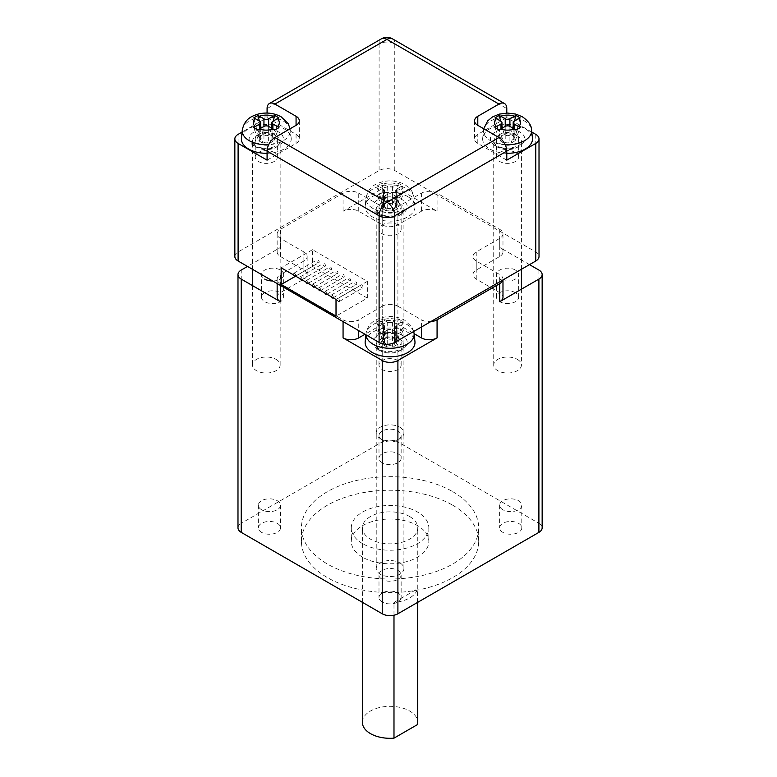 <?xml version="1.0" encoding="UTF-8"?>
<svg xmlns="http://www.w3.org/2000/svg" width="777" height="777" viewBox="0 0 777 777"><rect width="100%" height="100%" fill="white"/><g stroke="black" fill="none" stroke-linecap="round" stroke-linejoin="round"><path stroke-width="0.58" stroke-dasharray="3.88 2.91" d="M382.235 462.723A11.082 6.401 180 0 1 378.991 458.197A11.082 6.401 180 0 1 385.829 452.292A11.082 6.401 180 0 1 397.902 453.671A11.082 6.401 180 0 1 401.146 458.197A11.082 6.401 180 0 1 394.308 464.102A11.082 6.401 180 0 1 382.235 462.723M382.235 440.103A11.082 6.401 180 0 1 378.991 435.586A11.082 6.401 180 0 1 385.829 429.671A11.082 6.401 180 0 1 397.902 431.06A11.082 6.401 180 0 1 401.146 435.586A11.082 6.401 180 0 1 394.308 441.491A11.082 6.401 180 0 1 382.235 440.103M502.865 532.371A11.082 6.401 180 0 1 499.621 527.845A11.082 6.401 180 0 1 506.458 521.94A11.082 6.401 180 0 1 518.531 523.319A11.082 6.401 180 0 1 521.785 527.845A11.082 6.401 180 0 1 514.937 533.75A11.082 6.401 180 0 1 502.865 532.371M502.865 509.751A11.082 6.401 180 0 1 499.621 505.235A11.082 6.401 180 0 1 506.458 499.32A11.082 6.401 180 0 1 518.531 500.709A11.082 6.401 180 0 1 521.785 505.235A11.082 6.401 180 0 1 514.937 511.14A11.082 6.401 180 0 1 502.865 509.751M382.235 602.02A11.082 6.401 180 0 1 378.991 597.494A11.082 6.401 180 0 1 385.829 591.588A11.082 6.401 180 0 1 397.902 592.968A11.082 6.401 180 0 1 401.146 597.494A11.082 6.401 180 0 1 394.308 603.399A11.082 6.401 180 0 1 382.235 602.02M382.235 579.399A11.082 6.401 180 0 1 378.991 574.883A11.082 6.401 180 0 1 385.829 568.968A11.082 6.401 180 0 1 397.902 570.357A11.082 6.401 180 0 1 401.146 574.883A11.082 6.401 180 0 1 394.308 580.788A11.082 6.401 180 0 1 382.235 579.399M261.596 532.371A11.082 6.401 180 0 1 258.352 527.845A11.082 6.401 180 0 1 265.19 521.94A11.082 6.401 180 0 1 277.263 523.319A11.082 6.401 180 0 1 280.507 527.845A11.082 6.401 180 0 1 273.669 533.75A11.082 6.401 180 0 1 261.596 532.371M261.596 509.751A11.082 6.401 180 0 1 258.352 505.235A11.082 6.401 180 0 1 265.19 499.32A11.082 6.401 180 0 1 277.263 500.709A11.082 6.401 180 0 1 280.507 505.235A11.082 6.401 180 0 1 273.669 511.14A11.082 6.401 180 0 1 261.596 509.751M397.902 337.888A11.082 6.401 0 0 0 385.829 336.509A11.082 6.401 0 0 0 378.991 342.414A11.082 6.401 0 0 0 382.235 346.94A11.082 6.401 0 0 0 394.308 348.329A11.082 6.401 0 0 0 401.146 342.414A11.082 6.401 0 0 0 397.902 337.888M397.902 360.509A11.082 6.401 0 0 0 385.829 359.12A11.082 6.401 0 0 0 378.991 365.025A11.082 6.401 0 0 0 382.235 369.551A11.082 6.401 0 0 0 394.308 370.94A11.082 6.401 0 0 0 401.146 365.025A11.082 6.401 0 0 0 397.902 360.509M397.902 202.214A11.082 6.401 0 0 0 385.829 200.825A11.082 6.401 0 0 0 378.991 206.74A11.082 6.401 0 0 0 382.235 211.257A11.082 6.401 0 0 0 394.308 212.645A11.082 6.401 0 0 0 401.146 206.74A11.082 6.401 0 0 0 397.902 202.214M397.902 224.825A11.082 6.401 0 0 0 385.829 223.446A11.082 6.401 0 0 0 378.991 229.351A11.082 6.401 0 0 0 382.235 233.877A11.082 6.401 0 0 0 394.308 235.256A11.082 6.401 0 0 0 401.146 229.351A11.082 6.401 0 0 0 397.902 224.825L397.902 206.74A11.082 6.401 180 0 1 382.235 206.74L382.235 224.825A11.082 6.401 0 0 0 397.902 224.825L421.396 211.257A11.082 6.401 180 0 1 437.072 211.257L397.902 188.646A11.082 6.401 0 0 0 382.235 188.646L343.065 211.257A11.082 6.401 180 0 1 358.731 211.257L382.235 224.825M515.404 270.056A11.082 6.401 0 0 0 503.331 268.667A11.082 6.401 0 0 0 496.493 274.572A11.082 6.401 0 0 0 499.737 279.098A11.082 6.401 0 0 0 511.81 280.487A11.082 6.401 0 0 0 518.647 274.572A11.082 6.401 0 0 0 515.404 270.056M515.404 292.667A11.082 6.401 0 0 0 503.331 291.278A11.082 6.401 0 0 0 496.493 297.193A11.082 6.401 0 0 0 499.737 301.709A11.082 6.401 0 0 0 511.81 303.098A11.082 6.401 0 0 0 518.647 297.193A11.082 6.401 0 0 0 515.404 292.667M272.678 280.973A11.082 6.401 0 0 0 283.644 274.572A11.082 6.401 0 0 0 280.4 270.056A11.082 6.401 0 0 0 268.327 268.667A11.082 6.401 0 0 0 261.49 274.572A11.082 6.401 0 0 0 264.734 279.098M358.731 211.257L358.731 193.172A11.082 6.401 0 0 0 343.065 193.172L280.4 229.351A11.082 6.401 0 0 0 277.156 233.877A11.082 6.401 0 0 0 280.4 238.393L303.894 251.962A11.082 6.401 180 0 1 307.148 256.488A11.082 6.401 180 0 1 303.894 261.004L303.894 279.098L280.4 292.667A11.082 6.401 0 0 0 268.327 291.278A11.082 6.401 0 0 0 261.49 297.193A11.082 6.401 0 0 0 264.734 301.709A11.082 6.401 0 0 0 276.806 303.098A11.082 6.401 0 0 0 283.644 297.193A11.082 6.401 0 0 0 280.4 292.667L280.4 274.572A11.082 6.401 0 0 0 277.156 279.098A11.082 6.401 0 0 0 280.4 283.624L343.065 319.803A11.082 6.401 0 0 0 358.731 319.803L358.731 330.652M362.373 722.319A27.7 15.987 180 0 1 379.467 707.546A27.7 15.987 180 0 1 409.654 711.013A27.7 15.987 180 0 1 417.764 722.319M409.654 516.54A27.7 15.987 180 0 1 417.764 527.845A27.7 15.987 180 0 1 400.67 542.618A27.7 15.987 180 0 1 370.483 539.151A27.7 15.987 180 0 1 362.373 527.845A27.7 15.987 180 0 1 379.467 513.073A27.7 15.987 180 0 1 409.654 516.54M393.988 615.238L393.988 602.466L417.482 588.898A27.7 15.987 180 0 1 393.988 602.466M417.482 602.466L417.482 588.898M362.645 557.245A38.772 22.387 180 0 1 351.291 541.414A38.772 22.387 180 0 1 375.233 520.736A38.772 22.387 180 0 1 417.482 525.582A38.772 22.387 180 0 1 428.836 541.414A38.772 22.387 180 0 1 404.904 562.092A38.772 22.387 180 0 1 362.645 557.245M362.645 543.677A38.772 22.387 180 0 1 351.291 527.845A38.772 22.387 180 0 1 375.233 507.167A38.772 22.387 180 0 1 417.482 512.014A38.772 22.387 180 0 1 428.836 527.845A38.772 22.387 180 0 1 404.904 548.523A38.772 22.387 180 0 1 362.645 543.677M452.738 505.235A88.627 51.165 180 0 1 478.69 541.414A88.627 51.165 180 0 1 423.98 588.684A88.627 51.165 180 0 1 327.399 577.593A88.627 51.165 180 0 1 301.437 541.414A88.627 51.165 180 0 1 356.148 494.143A88.627 51.165 180 0 1 452.738 505.235M452.738 491.666A88.627 51.165 180 0 1 478.69 527.845A88.627 51.165 180 0 1 423.98 575.116A88.627 51.165 180 0 1 327.399 564.024A88.627 51.165 180 0 1 301.437 527.845A88.627 51.165 180 0 1 356.148 480.575A88.627 51.165 180 0 1 452.738 491.666M397.902 324.33A11.082 6.401 0 0 0 382.235 324.33L382.235 306.235A11.082 6.401 180 0 1 397.902 306.235L397.902 324.33L414.102 333.683M382.235 324.33L364.996 334.275M529.506 264.627L499.737 247.445A11.082 6.401 180 0 1 502.981 251.962A11.082 6.401 180 0 1 499.737 256.488L476.233 270.056A11.082 6.401 0 0 0 472.989 274.572A11.082 6.401 0 0 0 476.233 279.098L499.737 292.667A11.082 6.401 180 0 1 502.981 297.193M499.737 256.488L499.737 238.393A11.082 6.401 0 0 0 502.981 233.877A11.082 6.401 0 0 0 499.737 229.351L437.072 193.172A11.082 6.401 0 0 0 421.396 193.172L397.902 206.74M538.898 270.056L538.898 523.319L397.902 441.919L397.902 188.646M382.235 188.646L382.235 441.919L241.229 523.319L241.229 270.056M280.4 238.393L280.4 256.488A11.082 6.401 180 0 1 277.156 251.962A11.082 6.401 180 0 1 280.4 247.445L247.494 266.433M303.894 279.098A11.082 6.401 0 0 0 307.148 274.572A11.082 6.401 0 0 0 303.894 270.056L303.894 251.962M280.4 256.488L303.894 270.056M277.156 297.193A11.082 6.401 180 0 1 280.4 292.667M237.985 527.845A11.082 6.401 180 0 1 241.229 523.319M382.235 441.919A11.082 6.401 180 0 1 397.902 441.919M538.898 523.319A11.082 6.401 180 0 1 542.152 527.845M476.233 279.098L476.233 261.004L499.737 274.572L499.737 292.667M499.737 238.393L476.233 251.962L476.233 270.056M358.731 193.172L382.235 206.74M303.894 261.004L280.4 274.572M382.235 306.235L358.731 319.803M397.902 306.235L421.396 319.803A11.082 6.401 0 0 0 430.798 321.61M502.865 280.002A11.082 6.401 0 0 0 502.981 279.098A11.082 6.401 0 0 0 499.737 274.572M476.233 261.004A11.082 6.401 180 0 1 472.989 256.488A11.082 6.401 180 0 1 476.233 251.962M338.364 301.476A1.661 0.962 -120 0 0 339.199 301.563A1.661 0.962 -120 0 0 339.452 300.233A1.661 0.962 -120 0 0 338.364 298.766A1.661 0.962 -120 0 0 337.539 298.679A1.661 0.962 -120 0 0 337.276 300.009A1.661 0.962 -120 0 0 338.364 301.476M361.868 287.908A1.661 0.962 -120 0 0 362.694 287.995A1.661 0.962 -120 0 0 362.956 286.664A1.661 0.962 -120 0 0 361.868 285.198A1.661 0.962 -120 0 0 361.033 285.11A1.661 0.962 -120 0 0 360.781 286.451A1.661 0.962 -120 0 0 361.868 287.908M333.11 297.776A1.661 0.962 -120 0 0 333.119 296.416A1.661 0.962 -120 0 0 332.1 295.143A1.661 0.962 -120 0 0 331.264 295.066A1.661 0.962 -120 0 0 331.089 296.6M355.604 284.295A1.661 0.962 -120 0 0 356.429 284.372A1.661 0.962 -120 0 0 356.682 283.042A1.661 0.962 -120 0 0 355.604 281.575A1.661 0.962 -120 0 0 354.768 281.497A1.661 0.962 -120 0 0 354.516 282.828A1.661 0.962 -120 0 0 355.604 284.295M326.845 294.153A1.661 0.962 -120 0 0 326.855 292.803A1.661 0.962 -120 0 0 325.835 291.53A1.661 0.962 -120 0 0 325 291.443A1.661 0.962 -120 0 0 324.815 292.987M349.329 280.672A1.661 0.962 -120 0 0 350.165 280.759A1.661 0.962 -120 0 0 350.417 279.429A1.661 0.962 -120 0 0 349.329 277.962A1.661 0.962 -120 0 0 348.504 277.875A1.661 0.962 -120 0 0 348.251 279.215A1.661 0.962 -120 0 0 349.329 280.672M320.58 290.54A1.661 0.962 -120 0 0 320.58 289.18A1.661 0.962 -120 0 0 319.57 287.908A1.661 0.962 -120 0 0 318.735 287.83A1.661 0.962 -120 0 0 318.551 289.365M343.065 277.059A1.661 0.962 -120 0 0 343.9 277.136A1.661 0.962 -120 0 0 344.153 275.806A1.661 0.962 -120 0 0 343.065 274.339A1.661 0.962 -120 0 0 342.239 274.262A1.661 0.962 -120 0 0 341.977 275.592A1.661 0.962 -120 0 0 343.065 277.059M314.316 286.917A1.661 0.962 -120 0 0 314.316 285.567A1.661 0.962 -120 0 0 313.296 284.295A1.661 0.962 -120 0 0 312.471 284.207A1.661 0.962 -120 0 0 312.286 285.751M336.8 273.436A1.661 0.962 -120 0 0 337.626 273.523A1.661 0.962 -120 0 0 337.888 272.193A1.661 0.962 -120 0 0 336.8 270.726A1.661 0.962 -120 0 0 335.965 270.639A1.661 0.962 -120 0 0 335.713 271.969A1.661 0.962 -120 0 0 336.8 273.436M308.042 283.304A1.661 0.962 -120 0 0 308.051 281.944A1.661 0.962 -120 0 0 307.032 280.672A1.661 0.962 -120 0 0 306.206 280.594A1.661 0.962 -120 0 0 306.021 282.129M330.536 269.823A1.661 0.962 -120 0 0 331.361 269.901A1.661 0.962 -120 0 0 331.614 268.57A1.661 0.962 -120 0 0 330.536 267.103A1.661 0.962 -120 0 0 329.701 267.026A1.661 0.962 -120 0 0 329.448 268.356A1.661 0.962 -120 0 0 330.536 269.823M301.777 279.681A1.661 0.962 -120 0 0 301.787 278.331A1.661 0.962 -120 0 0 300.767 277.059A1.661 0.962 -120 0 0 299.932 276.971A1.661 0.962 -120 0 0 299.747 278.516M324.262 266.2A1.661 0.962 -120 0 0 325.097 266.288A1.661 0.962 -120 0 0 325.349 264.957A1.661 0.962 -120 0 0 324.262 263.49A1.661 0.962 -120 0 0 323.436 263.403A1.661 0.962 -120 0 0 323.183 264.734A1.661 0.962 -120 0 0 324.262 266.2M295.513 276.068A1.661 0.962 -120 0 0 295.522 274.708A1.661 0.962 -120 0 0 294.502 273.436A1.661 0.962 -120 0 0 293.667 273.358A1.661 0.962 -120 0 0 293.483 274.893M317.997 262.587A1.661 0.962 -120 0 0 318.832 262.665A1.661 0.962 -120 0 0 319.085 261.334A1.661 0.962 -120 0 0 317.997 259.868A1.661 0.962 -120 0 0 317.171 259.79A1.661 0.962 -120 0 0 316.909 261.121A1.661 0.962 -120 0 0 317.997 262.587M274.135 134.372A11.082 6.401 0 0 0 262.063 132.984A11.082 6.401 0 0 0 255.215 138.898A11.082 6.401 0 0 0 258.469 143.415A11.082 6.401 0 0 0 270.542 144.804A11.082 6.401 0 0 0 277.379 138.898A11.082 6.401 0 0 0 274.135 134.372M274.135 152.467A11.082 6.401 0 0 0 262.063 151.078A11.082 6.401 0 0 0 255.215 156.983A11.082 6.401 0 0 0 258.469 161.509A11.082 6.401 0 0 0 270.542 162.898A11.082 6.401 0 0 0 277.379 156.983A11.082 6.401 0 0 0 274.135 152.467M515.404 134.372A11.082 6.401 0 0 0 503.331 132.984A11.082 6.401 0 0 0 496.493 138.898A11.082 6.401 0 0 0 499.737 143.415A11.082 6.401 0 0 0 511.81 144.804A11.082 6.401 0 0 0 518.647 138.898A11.082 6.401 0 0 0 515.404 134.372M515.404 152.467A11.082 6.401 0 0 0 503.331 151.078A11.082 6.401 0 0 0 496.493 156.983A11.082 6.401 0 0 0 499.737 161.509A11.082 6.401 0 0 0 511.81 162.898A11.082 6.401 0 0 0 518.647 156.983A11.082 6.401 0 0 0 515.404 152.467M531.808 132.09L506.789 117.638L506.789 113.073M234.848 256.488A11.082 6.401 180 0 1 238.102 251.962L379.098 170.551A11.082 6.401 180 0 1 394.765 170.551L535.771 251.962A11.082 6.401 180 0 1 539.015 256.488M267.084 160.149L296.066 143.415A11.082 6.401 0 0 0 299.31 138.898A11.082 6.401 0 0 0 296.066 134.372L267.084 117.638L242.055 132.09M267.084 117.638L267.084 113.073M506.789 117.638L477.797 134.372A11.082 6.401 0 0 0 474.553 138.898A11.082 6.401 0 0 0 477.797 143.415L506.789 160.149M367.346 298.077L312.519 266.424L312.519 249.699L367.346 281.361L367.346 298.077L336.014 316.171M312.519 266.424L295.658 276.156M312.519 249.699L281.177 267.793M367.346 281.361L336.014 299.446M241.424 138.005A24.922 14.394 180 0 1 257.478 125.437A24.922 14.394 180 0 1 283.926 128.72A24.922 14.394 180 0 1 291.181 138.005A24.922 14.394 180 0 1 267.084 153.283M276.088 359.372A13.85 7.993 180 0 1 280.147 365.035A13.85 7.993 180 0 1 271.6 372.416A13.85 7.993 180 0 1 256.507 370.687A13.85 7.993 180 0 1 252.447 365.035A13.85 7.993 180 0 1 260.994 357.643A13.85 7.993 180 0 1 276.088 359.372M259.722 121.261L259.722 137.539L258.741 136.975L262.966 134.528L263.947 135.101L263.947 126.418L263.947 142.696L262.966 143.259L257.896 130.08M262.966 143.259L258.741 140.822L253.661 127.642M258.741 140.822L259.722 140.249L259.722 128.856M258.741 136.975L253.661 117.929M262.966 134.528L261.227 127.982M260.693 125.991L259.382 121.057M272.882 128.856L272.882 140.249L273.854 140.822L269.629 143.259L268.648 142.696L268.648 126.418L268.648 135.101L269.629 134.528L271.367 127.982M271.901 125.991L273.222 121.057M269.629 134.528L273.854 136.975L278.933 117.929M273.854 136.975L272.882 137.539L272.882 121.261M273.854 140.822L278.933 127.642M269.629 143.259L274.708 130.08M263.947 142.696A3.322 1.923 180 0 1 268.648 142.696M272.882 140.249A3.322 1.923 180 0 1 271.901 138.898A3.322 1.923 180 0 1 272.882 137.539M268.648 135.101A3.322 1.923 180 0 1 263.947 135.101M259.722 137.539A3.322 1.923 180 0 1 260.693 138.898A3.322 1.923 180 0 1 259.722 140.249M506.789 153.283A24.922 14.394 180 0 1 489.947 149.067A24.922 14.394 180 0 1 482.692 138.005A24.922 14.394 180 0 1 498.747 125.437A24.922 14.394 180 0 1 525.194 128.72A24.922 14.394 180 0 1 532.449 138.005M517.356 359.372A13.85 7.993 180 0 1 521.416 365.035A13.85 7.993 180 0 1 512.869 372.416A13.85 7.993 180 0 1 497.775 370.687A13.85 7.993 180 0 1 493.725 365.035A13.85 7.993 180 0 1 502.272 357.643A13.85 7.993 180 0 1 517.356 359.372M500.99 121.261L500.99 137.539L500.009 136.975L504.244 134.528L505.215 135.101L505.215 126.418L505.215 142.696L504.244 143.259L499.164 130.08M504.244 143.259L500.009 140.822L494.93 127.642M500.009 140.822L500.99 140.249L500.99 128.856M500.009 136.975L494.93 117.929M504.244 134.528L502.496 127.982M501.961 125.991L500.65 121.057M514.151 128.856L514.151 140.249L515.122 140.822L510.897 143.259L509.916 142.696L509.916 126.418L509.916 135.101L510.897 134.528L512.645 127.982M513.179 125.991L514.491 121.057M510.897 134.528L515.122 136.975L520.202 117.929M515.122 136.975L514.151 137.539L514.151 121.261M515.122 140.822L520.202 127.642M510.897 143.259L515.977 130.08M505.215 142.696A3.322 1.923 180 0 1 509.916 142.696M514.151 140.249A3.322 1.923 180 0 1 513.179 138.898A3.322 1.923 180 0 1 514.151 137.539M509.916 135.101A3.322 1.923 180 0 1 505.215 135.101M500.99 137.539A3.322 1.923 180 0 1 501.961 138.898A3.322 1.923 180 0 1 500.99 140.249M396.921 332.537L392.414 329.934A3.322 1.923 0 0 0 387.713 329.934L387.713 346.212L386.742 346.775L382.507 344.337L377.428 331.157L381.662 333.605L383.216 332.537A13.034 7.527 0 0 0 396.921 332.537L398.475 333.605L402.7 331.157L401.146 330.089A13.034 7.527 0 0 0 401.146 322.173L402.7 321.455L400.602 320.182L398.475 319.007L396.921 319.735A13.034 7.527 0 0 0 383.216 319.735L387.713 322.338A3.322 1.923 0 0 0 392.414 322.338L396.921 319.735M365.19 341.521A24.922 14.394 180 0 1 381.245 328.953A24.922 14.394 180 0 1 407.692 332.235A24.922 14.394 180 0 1 414.947 341.521M399.854 562.898A13.85 7.993 180 0 1 403.914 568.55A13.85 7.993 180 0 1 395.367 575.932A13.85 7.993 180 0 1 380.274 574.203A13.85 7.993 180 0 1 376.223 568.55A13.85 7.993 180 0 1 384.77 561.159A13.85 7.993 180 0 1 399.854 562.898M401.146 322.173L396.649 324.776A3.322 1.923 0 0 0 395.678 326.136A3.322 1.923 0 0 0 396.649 327.486L401.146 330.089M383.488 324.776L378.982 322.173A13.034 7.527 0 0 0 378.982 330.089L383.488 327.486A3.322 1.923 0 0 0 384.46 326.136A3.322 1.923 0 0 0 383.488 324.776L383.488 341.054L382.507 340.491L377.428 321.455L378.982 322.173M387.713 329.934L383.216 332.537M386.742 346.775L381.662 333.605M378.982 330.089L377.428 331.157M382.507 344.337L383.488 343.774L383.488 327.486M382.507 340.491L386.742 338.053L381.662 319.007L377.428 321.455M383.216 319.735L381.662 319.007M386.742 338.053L387.713 338.617L387.713 322.338M392.414 322.338L392.414 338.617L393.395 338.053L398.475 319.007M393.395 338.053L397.62 340.491L402.7 321.455M397.62 340.491L396.649 341.054L396.649 324.776M396.649 327.486L396.649 343.774L397.62 344.337L402.7 331.157M397.62 344.337L393.395 346.775L398.475 333.605M393.395 346.775L392.414 346.212L392.414 329.934M387.713 346.212A3.322 1.923 180 0 1 392.414 346.212M396.649 343.774A3.322 1.923 180 0 1 395.678 342.414A3.322 1.923 180 0 1 396.649 341.054M392.414 338.617A3.322 1.923 180 0 1 387.713 338.617M383.488 341.054A3.322 1.923 180 0 1 384.46 342.414A3.322 1.923 180 0 1 383.488 343.774M396.921 196.853L392.414 194.25A3.322 1.923 0 0 0 387.713 194.25L387.713 210.538L386.742 211.101L382.507 208.663L377.428 195.483L381.662 197.921L383.216 196.853A13.034 7.527 0 0 0 396.921 196.853L398.475 197.921L402.7 195.483L401.146 194.415A13.034 7.527 0 0 0 401.146 186.499L402.7 185.771L400.602 184.499L398.475 183.333L396.921 184.062A13.034 7.527 0 0 0 383.216 184.062L387.713 186.655A3.322 1.923 0 0 0 392.414 186.655L396.921 184.062M407.692 196.562A24.922 14.394 180 0 1 414.947 205.847A24.922 14.394 180 0 1 400.31 219.852A24.922 14.394 180 0 1 372.445 216.909A24.922 14.394 180 0 1 365.19 205.847A24.922 14.394 180 0 1 381.245 193.279A24.922 14.394 180 0 1 407.692 196.562M399.854 427.214A13.85 7.993 180 0 1 403.914 432.867A13.85 7.993 180 0 1 395.367 440.258A13.85 7.993 180 0 1 380.274 438.519A13.85 7.993 180 0 1 376.223 432.867A13.85 7.993 180 0 1 384.77 425.485A13.85 7.993 180 0 1 399.854 427.214M401.146 186.499L396.649 189.102A3.322 1.923 0 0 0 395.678 190.452A3.322 1.923 0 0 0 396.649 191.812L401.146 194.415M383.488 189.102L378.982 186.499A13.034 7.527 0 0 0 378.982 194.415L383.488 191.812A3.322 1.923 0 0 0 384.46 190.452A3.322 1.923 0 0 0 383.488 189.102L383.488 205.381L382.507 204.817L377.428 185.771L378.982 186.499M387.713 194.25L383.216 196.853M386.742 211.101L381.662 197.921M378.982 194.415L377.428 195.483M382.507 208.663L383.488 208.09L383.488 191.812M382.507 204.817L386.742 202.37L381.662 183.333L377.428 185.771M383.216 184.062L381.662 183.333M386.742 202.37L387.713 202.943L387.713 186.655M392.414 186.655L392.414 202.943L393.395 202.37L398.475 183.333M393.395 202.37L397.62 204.817L402.7 185.771M397.62 204.817L396.649 205.381L396.649 189.102M396.649 191.812L396.649 208.09L397.62 208.663L402.7 195.483M397.62 208.663L393.395 211.101L398.475 197.921M393.395 211.101L392.414 210.538L392.414 194.25M387.713 210.538A3.322 1.923 180 0 1 392.414 210.538M396.649 208.09A3.322 1.923 180 0 1 395.678 206.74A3.322 1.923 180 0 1 396.649 205.381M392.414 202.943A3.322 1.923 180 0 1 387.713 202.943M383.488 205.381A3.322 1.923 180 0 1 384.46 206.74A3.322 1.923 180 0 1 383.488 208.09M280.4 283.624L280.4 285.431M343.065 321.61L343.065 319.803M499.737 229.351L499.737 247.445M437.072 211.257L437.072 193.172M343.065 193.172L343.065 211.257M280.4 247.445L280.4 229.351M421.396 193.172L421.396 211.257M421.396 327.039L421.396 319.803M394.765 170.551L394.765 43.92L506.789 108.595M535.771 134.372L535.771 251.962M238.102 251.962L238.102 134.372M267.084 108.595L379.098 43.92L379.098 170.551M296.066 134.372L296.066 143.415M477.797 143.415L477.797 134.372M392.472 38.85A11.082 6.401 -60 0 1 394.765 43.92A11.082 6.401 0 0 0 379.098 43.92A11.082 6.401 -120 0 1 381.39 38.85M242.278 130.012A24.068 13.899 180 0 1 257.779 117.881A24.068 13.899 180 0 1 283.314 121.047A24.068 13.899 180 0 1 290.316 130.012A24.068 13.899 180 0 1 268.687 144.697M254.157 145.911A17.172 9.916 180 0 1 254.157 131.886A17.172 9.916 180 0 1 278.438 131.886A17.172 9.916 180 0 1 278.438 145.911A17.172 9.916 180 0 1 254.157 145.911M256.507 147.261A13.85 7.993 180 0 1 252.447 141.608A13.85 7.993 180 0 1 260.994 134.227A13.85 7.993 180 0 1 276.088 135.956A13.85 7.993 180 0 1 280.147 141.608A13.85 7.993 180 0 1 271.6 148.999A13.85 7.993 180 0 1 256.507 147.261M505.186 144.697A24.068 13.899 180 0 1 490.549 140.695A24.068 13.899 180 0 1 483.547 130.012A24.068 13.899 180 0 1 499.048 117.881A24.068 13.899 180 0 1 524.582 121.047A24.068 13.899 180 0 1 531.585 130.012M495.425 145.911A17.172 9.916 180 0 1 495.425 131.886A17.172 9.916 180 0 1 519.706 131.886A17.172 9.916 180 0 1 519.706 145.911A17.172 9.916 180 0 1 495.425 145.911M497.775 147.261A13.85 7.993 180 0 1 493.725 141.608A13.85 7.993 180 0 1 502.272 134.227A13.85 7.993 180 0 1 517.356 135.956A13.85 7.993 180 0 1 521.416 141.608A13.85 7.993 180 0 1 512.869 148.999A13.85 7.993 180 0 1 497.775 147.261M366.016 334.858A24.068 13.899 180 0 1 366.045 333.527A24.068 13.899 180 0 1 381.546 321.396A24.068 13.899 180 0 1 407.08 324.563A24.068 13.899 180 0 1 414.083 333.527M377.923 349.427A17.172 9.916 180 0 1 377.923 335.402A17.172 9.916 180 0 1 402.204 335.402A17.172 9.916 180 0 1 402.204 349.427A17.172 9.916 180 0 1 377.923 349.427M380.274 350.786A13.85 7.993 180 0 1 376.223 345.134A13.85 7.993 180 0 1 384.77 337.742A13.85 7.993 180 0 1 399.854 339.471A13.85 7.993 180 0 1 403.914 345.134A13.85 7.993 180 0 1 395.367 352.515A13.85 7.993 180 0 1 380.274 350.786M407.08 188.889A24.068 13.899 180 0 1 414.083 197.853A24.068 13.899 180 0 1 399.961 211.383A24.068 13.899 180 0 1 373.047 208.537A24.068 13.899 180 0 1 366.045 197.853A24.068 13.899 180 0 1 381.546 185.713A24.068 13.899 180 0 1 407.08 188.889M377.923 213.743A17.172 9.916 180 0 1 377.923 199.728A17.172 9.916 180 0 1 402.204 199.728A17.172 9.916 180 0 1 402.204 213.743A17.172 9.916 180 0 1 377.923 213.743M380.274 215.103A13.85 7.993 180 0 1 376.223 209.45A13.85 7.993 180 0 1 384.77 202.069A13.85 7.993 180 0 1 399.854 203.797A13.85 7.993 180 0 1 403.914 209.45A13.85 7.993 180 0 1 395.367 216.841A13.85 7.993 180 0 1 380.274 215.103M378.991 435.586L378.991 458.197M499.621 505.235L499.621 527.845M378.991 574.883L378.991 597.494M258.352 505.235L258.352 527.845M378.991 365.025L378.991 342.414M378.991 229.351L378.991 206.74M496.493 297.193L496.493 274.572M261.49 297.193L261.49 274.572M417.764 602.311L417.764 527.845M351.291 527.845L351.291 541.414M478.69 541.414L478.69 527.845M277.156 233.877L277.156 251.962M277.156 279.098L277.156 283.556M502.981 279.943L502.981 279.098M502.981 251.962L502.981 233.877M307.148 274.572L307.148 256.488M472.989 274.572L472.989 256.488M301.437 541.414L301.437 527.845M428.836 527.845L428.836 541.414M362.373 602.311L362.373 527.845M283.644 297.193L283.644 274.572M518.647 297.193L518.647 274.572M401.146 229.351L401.146 206.74M401.146 365.025L401.146 342.414M280.507 505.235L280.507 527.845M401.146 574.883L401.146 597.494M521.785 505.235L521.785 527.845M401.146 435.586L401.146 458.197M339.199 301.563L362.694 287.995M333.168 297.805L356.429 284.372M326.903 294.192L350.165 280.759M320.629 290.569L343.9 277.136M314.364 286.956L337.626 273.523M308.1 283.333L331.361 269.901M301.835 279.72L325.097 266.288M295.571 276.097L318.832 262.665M255.215 156.983L255.215 138.898M496.493 156.983L496.493 138.898M299.31 120.804L299.31 138.898M474.553 120.804L474.553 138.898M518.647 156.983L518.647 138.898M277.379 156.983L277.379 138.898M293.667 273.358L317.171 259.79M299.932 276.971L323.436 263.403M306.206 280.594L329.701 267.026M312.471 284.207L335.965 270.639M318.735 287.83L342.239 274.262M325 291.443L348.504 277.875M331.264 295.066L354.768 281.497M337.539 298.679L361.033 285.11M291.181 138.005L290.132 128.759M280.147 365.035L280.147 141.608C281.76 146.27 263.879 151.214 255.818 145.746C252.884 143.376 251.767 141.997 252.447 141.608L252.447 269.298M252.447 285.577L252.447 365.035M260.693 138.898L260.693 128.292M271.901 138.898L271.901 128.292M521.416 269.298L521.416 141.608C523.028 146.27 505.157 151.214 497.086 145.746C494.153 143.376 493.036 141.997 493.725 141.608L493.725 365.035M521.416 289.19L521.416 365.035M483.741 128.759L482.692 138.005M501.961 138.898L501.961 128.292M513.179 138.898L513.179 128.292M413.723 331.468L411.936 327.117L404.817 320.27C397.678 316.482 389.986 315.608 381.75 317.647C375.262 319.813 368.56 322.183 366.045 333.527L365.909 334.8M403.914 568.55L403.914 345.134C405.526 349.796 387.655 354.73 379.584 349.262C376.651 346.901 375.534 345.522 376.223 345.134L376.223 568.55M384.46 342.414L384.46 326.136M395.678 342.414L395.678 326.136M414.947 205.847L414.083 197.853C414.073 193.347 410.984 188.928 404.817 184.586C397.678 180.808 389.986 179.934 381.75 181.964C375.262 184.13 368.56 186.509 366.045 197.853L365.19 205.847M403.914 432.867L403.914 209.45C405.526 214.112 387.655 219.056 379.584 213.588C376.651 211.218 375.534 209.839 376.223 209.45L376.223 432.867M384.46 206.74L384.46 190.452M395.678 206.74L395.678 190.452"/><path stroke-width="1.17" d="M417.764 602.311L417.764 722.319A27.7 15.987 180 0 1 417.482 724.582L417.482 602.466M393.988 615.238L393.988 738.15A27.7 15.987 180 0 1 370.483 733.624A27.7 15.987 180 0 1 362.373 722.319L362.373 602.311M414.102 333.683L421.396 337.888L421.396 327.039M364.996 334.275L358.731 337.888A11.082 6.401 180 0 1 343.065 337.888L382.235 360.509A11.082 6.401 0 0 0 397.902 360.509L437.072 337.888A11.082 6.401 180 0 1 421.396 337.888M502.981 279.943L502.981 297.193A11.082 6.401 180 0 1 499.737 301.709L538.898 279.098A11.082 6.401 0 0 0 542.152 274.572A11.082 6.401 0 0 0 538.898 270.056L529.506 264.627M247.494 266.433L241.229 270.056A11.082 6.401 0 0 0 237.985 274.572A11.082 6.401 0 0 0 241.229 279.098L280.4 301.709A11.082 6.401 180 0 1 277.156 297.193L277.156 283.556M241.229 279.098L241.229 532.371L382.235 613.772L382.235 360.509M430.798 321.61A11.082 6.401 0 0 0 437.072 319.803L499.737 283.624A11.082 6.401 0 0 0 502.865 280.002M397.902 360.509L397.902 613.772L538.898 532.371L538.898 279.098M264.734 279.098A11.082 6.401 0 0 0 272.678 280.973M241.229 532.371A11.082 6.401 180 0 1 237.985 527.845L237.985 274.572M542.152 274.572L542.152 527.845A11.082 6.401 180 0 1 538.898 532.371M397.902 613.772A11.082 6.401 180 0 1 382.235 613.772M393.988 738.15L417.482 724.582M331.089 296.6A1.661 0.962 -120 0 0 332.1 297.863A1.661 0.962 -120 0 0 332.935 297.941A1.661 0.962 -120 0 0 333.11 297.776M324.815 292.987A1.661 0.962 -120 0 0 325.835 294.24A1.661 0.962 -120 0 0 326.661 294.328A1.661 0.962 -120 0 0 326.845 294.153M318.551 289.365A1.661 0.962 -120 0 0 319.57 290.627A1.661 0.962 -120 0 0 320.396 290.705A1.661 0.962 -120 0 0 320.58 290.54M312.286 285.751A1.661 0.962 -120 0 0 313.296 287.004A1.661 0.962 -120 0 0 314.131 287.092A1.661 0.962 -120 0 0 314.316 286.917M306.021 282.129A1.661 0.962 -120 0 0 307.032 283.391A1.661 0.962 -120 0 0 307.867 283.469A1.661 0.962 -120 0 0 308.042 283.304M299.747 278.516A1.661 0.962 -120 0 0 300.767 279.769A1.661 0.962 -120 0 0 301.593 279.856A1.661 0.962 -120 0 0 301.777 279.681M293.483 274.893A1.661 0.962 -120 0 0 294.502 276.156A1.661 0.962 -120 0 0 295.328 276.233A1.661 0.962 -120 0 0 295.513 276.068M242.055 132.09L238.102 134.372A11.082 6.401 0 0 0 234.848 138.898A11.082 6.401 0 0 0 238.102 143.415L267.084 160.149L267.084 151.107A11.082 6.401 -60 0 1 274.912 137.539L296.066 125.33L296.066 116.288L274.912 104.069A11.082 6.401 -120 0 0 269.376 103.526A11.082 6.401 -120 0 0 267.084 108.595L267.084 113.073M477.797 125.33A11.082 6.401 180 0 1 474.553 120.804A11.082 6.401 180 0 1 477.797 116.288L477.797 125.33L498.951 137.539A11.082 6.401 60 0 1 506.789 151.107L506.789 160.149L535.771 143.415A11.082 6.401 0 0 0 539.015 138.898L539.015 256.488A11.082 6.401 180 0 1 535.771 261.004L394.765 342.414A11.082 6.401 180 0 1 379.098 342.414L238.102 261.004A11.082 6.401 180 0 1 234.848 256.488L234.848 138.898M336.014 316.171L281.177 284.508L281.177 267.793L336.014 299.446L336.014 316.171M506.789 113.073L506.789 108.595A11.082 6.401 120 0 0 504.487 103.526A11.082 6.401 120 0 0 498.951 104.069L477.797 116.288M539.015 138.898A11.082 6.401 0 0 0 535.771 134.372L531.808 132.09M296.066 116.288A11.082 6.401 180 0 1 299.31 120.804A11.082 6.401 180 0 1 296.066 125.33M295.658 276.156L281.177 284.508M255.215 126.573L259.722 123.97A3.322 1.923 0 0 0 260.693 122.611A3.322 1.923 0 0 0 259.722 121.261L255.215 118.658A13.034 7.527 0 0 0 255.215 126.573L253.661 127.642L257.896 130.08L259.45 129.011A13.034 7.527 0 0 0 273.154 129.011L274.708 130.08L278.933 127.642L277.379 126.573A13.034 7.527 0 0 0 277.379 118.658L278.933 117.929L276.835 116.667L274.708 115.491L273.154 116.22A13.034 7.527 0 0 0 259.45 116.22L263.947 118.813A3.322 1.923 0 0 0 268.648 118.813L273.154 116.22M267.084 153.283A24.922 14.394 180 0 1 248.669 149.067A24.922 14.394 180 0 1 241.424 138.005L242.278 130.012A24.068 13.899 180 0 0 249.281 140.695A24.068 13.899 180 0 0 268.687 144.697M277.379 118.658L272.882 121.261A3.322 1.923 0 0 0 271.901 122.611A3.322 1.923 0 0 0 272.882 123.97L277.379 126.573M273.154 129.011L268.648 126.418A3.322 1.923 0 0 0 263.947 126.418L259.45 129.011M259.382 121.057L257.896 115.491L253.661 117.929L255.215 118.658M261.227 127.982L260.693 125.991M259.45 116.22L257.896 115.491M271.367 127.982L271.901 125.991M273.222 121.057L274.708 115.491M496.484 126.573L500.99 123.97A3.322 1.923 0 0 0 501.961 122.611A3.322 1.923 0 0 0 500.99 121.261L496.484 118.658A13.034 7.527 0 0 0 496.484 126.573L494.93 127.642L499.164 130.08L500.718 129.011A13.034 7.527 0 0 0 514.423 129.011L515.977 130.08L520.202 127.642L518.647 126.573A13.034 7.527 0 0 0 518.647 118.658L520.202 117.929L518.104 116.667L515.977 115.491L514.423 116.22A13.034 7.527 0 0 0 500.718 116.22L505.215 118.813A3.322 1.923 0 0 0 509.916 118.813L514.423 116.22M505.186 144.697A24.068 13.899 180 0 0 531.585 130.012L532.449 138.005A24.922 14.394 180 0 1 506.789 153.283M518.647 118.658L514.151 121.261A3.322 1.923 0 0 0 513.179 122.611A3.322 1.923 0 0 0 514.151 123.97L518.647 126.573M514.423 129.011L509.916 126.418A3.322 1.923 0 0 0 505.215 126.418L500.718 129.011M500.65 121.057L499.164 115.491L494.93 117.929L496.484 118.658M502.496 127.982L501.961 125.991M500.718 116.22L499.164 115.491M512.645 127.982L513.179 125.991M514.491 121.057L515.977 115.491M366.016 334.858A24.068 13.899 180 0 0 373.047 344.211A24.068 13.899 180 0 0 399.961 347.057A24.068 13.899 180 0 0 414.083 333.527L414.947 341.521A24.922 14.394 180 0 1 400.31 355.536A24.922 14.394 180 0 1 372.445 352.593A24.922 14.394 180 0 1 365.19 341.521L365.909 334.8M280.4 285.431L280.4 301.709M343.065 337.888L343.065 321.61M437.072 319.803L437.072 337.888M499.737 301.709L499.737 283.624M358.731 330.652L358.731 337.888M379.098 342.414L379.098 215.783L267.084 151.107M238.102 143.415L238.102 261.004M506.789 151.107L394.765 215.783L394.765 342.414M535.771 261.004L535.771 143.415M498.951 104.069L386.936 39.394L274.912 104.069M274.912 137.539L386.936 202.214L498.951 137.539M379.098 215.783A11.082 6.401 0 0 0 394.765 215.783A11.082 6.401 60 0 0 386.936 202.214A11.082 6.401 120 0 0 379.098 215.783M392.472 38.85A11.082 11.082 0 0 0 381.39 38.85A11.082 6.401 -120 0 1 386.936 39.394A11.082 6.401 -60 0 1 392.472 38.85L504.487 103.526M259.722 128.856L259.722 123.97M263.947 126.418L263.947 118.813M268.648 118.813L268.648 126.418M272.882 123.97L272.882 128.856M500.99 128.856L500.99 123.97M505.215 126.418L505.215 118.813M509.916 118.813L509.916 126.418M514.151 123.97L514.151 128.856M269.376 103.526L381.39 38.85M290.132 128.759L288.17 123.601L281.051 116.744C273.912 112.966 266.22 112.092 257.983 114.122C251.486 116.297 244.794 118.667 242.278 130.012M252.447 269.298L252.447 285.577M260.693 128.292L260.693 122.611M271.901 128.292L271.901 122.611M531.585 130.012C531.575 125.505 528.486 121.086 522.319 116.744L515.734 114.083L507.575 113.063L499.252 114.122L492.433 116.968L487.684 120.882L483.741 128.759M521.416 269.298L521.416 289.19M501.961 128.292L501.961 122.611M513.179 128.292L513.179 122.611M414.083 333.527L413.723 331.468"/></g></svg>
